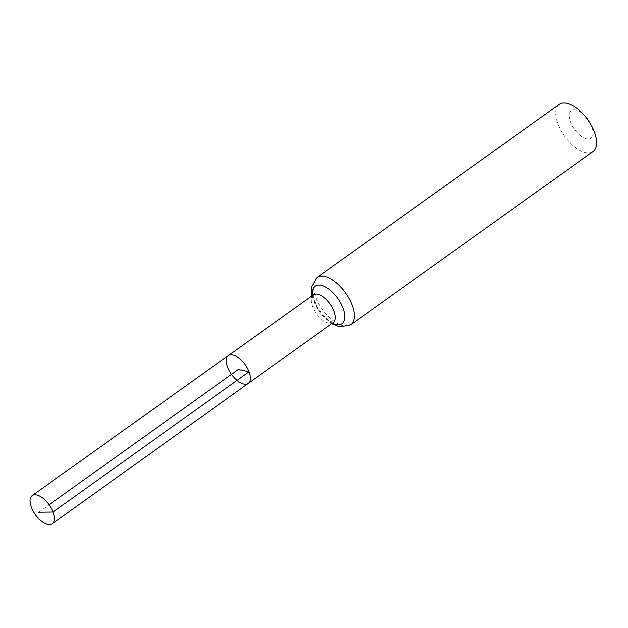 <?xml version="1.0" encoding="UTF-8"?>
<svg xmlns="http://www.w3.org/2000/svg" width="628" height="628" viewBox="0 0 628 628"><rect width="100%" height="100%" fill="white"/><g stroke="black" fill="none" stroke-linecap="round" stroke-linejoin="round"><path stroke-width="0.47" stroke-dasharray="3.14 2.35" d="M585.367 116.47A16.94 8.29 -125.6 0 0 569.235 114.798A16.94 8.29 -125.6 0 0 583.467 137.618A16.94 8.29 -125.6 0 0 591.741 126.683A16.94 8.29 -125.6 0 0 589.998 122.947M559.289 104.319A29.037 14.209 -125.6 0 0 564.611 136.205A29.037 14.209 -125.6 0 0 593.06 151.56M228.341 355.574A17.113 8.376 -125.6 0 0 231.481 374.366A17.113 8.376 -125.6 0 0 248.248 383.418M38.693 512.205L49.11 504.755M313.325 294.909A17.042 8.337 -125.6 0 0 316.449 313.623A17.042 8.337 -125.6 0 0 333.146 322.635M317.054 277.498A29.037 14.209 -125.6 0 0 322.384 309.384A29.037 14.209 -125.6 0 0 350.832 324.739M312.509 295.498A23.04 11.273 -125.6 0 0 332.33 323.216M311.849 295.961L319.212 311.747L331.67 323.687M313.741 294.485L313.623 297.672L316.936 306.951L326.356 318.6L330.595 321.442L333.68 322.384"/><path stroke-width="0.94" d="M333.46 322.384L248.248 383.418A17.113 8.376 -125.6 0 0 249.01 371.807A17.113 8.376 -125.6 0 0 228.341 355.574A17.113 8.376 -125.6 0 0 231.481 374.366A17.113 8.376 -125.6 0 0 248.248 383.418A17.113 8.376 -125.6 0 0 249.01 371.807A17.113 8.376 -125.6 0 0 228.341 355.574L32.177 495.61A17.286 8.462 -125.6 0 0 31.4 507.338A17.286 8.462 -125.6 0 0 52.281 523.736A17.286 8.462 -125.6 0 0 53.05 512.008A17.286 8.462 -125.6 0 0 32.177 495.61M331.67 323.687L339.952 326.96L350.832 324.739L593.06 151.56A29.037 14.209 -125.6 0 0 594.355 131.856A29.037 14.209 -125.6 0 0 591.38 125.459L589.998 122.947A16.94 8.29 -125.6 0 0 585.367 116.47L583.443 114.351A29.037 14.209 -125.6 0 0 559.289 104.319L317.054 277.498L311.433 287.106L311.221 291.431L311.849 295.961M591.38 125.459A29.037 14.209 -125.6 0 0 583.443 114.351M49.11 504.755L238.295 369.5L249.01 371.807L53.05 512.008L38.693 512.205M333.146 322.635A17.042 8.337 -125.6 0 0 333.908 311.072A17.042 8.337 -125.6 0 0 313.325 294.909L228.341 355.574M350.832 324.739A29.037 14.209 -125.6 0 0 352.127 305.043A29.037 14.209 -125.6 0 0 317.054 277.498M332.33 323.216A23.04 11.273 -125.6 0 0 343.014 308.058A23.04 11.273 -125.6 0 0 323.679 286.14A23.04 11.273 -125.6 0 0 312.509 295.498M248.248 383.418L52.281 523.736"/></g></svg>
